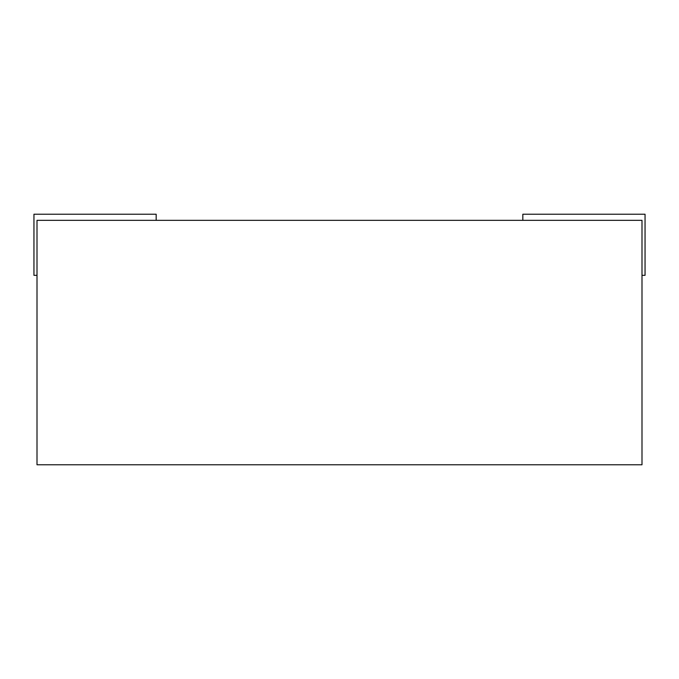 <?xml version="1.0" encoding="UTF-8"?>
<svg xmlns="http://www.w3.org/2000/svg" width="679" height="679" viewBox="0 0 679 679"><rect width="100%" height="100%" fill="white"/><g stroke="black" fill="none" stroke-linecap="round" stroke-linejoin="round"><path stroke-width="1.02" d="M641.995 275.334L645.05 275.334L645.05 214.225L522.83 214.225L522.83 220.336M37.006 220.336L641.995 220.336L641.995 464.776L37.006 464.776L37.006 220.336M156.17 220.336L156.17 214.225L33.95 214.225L33.95 275.334L37.006 275.334"/></g></svg>
